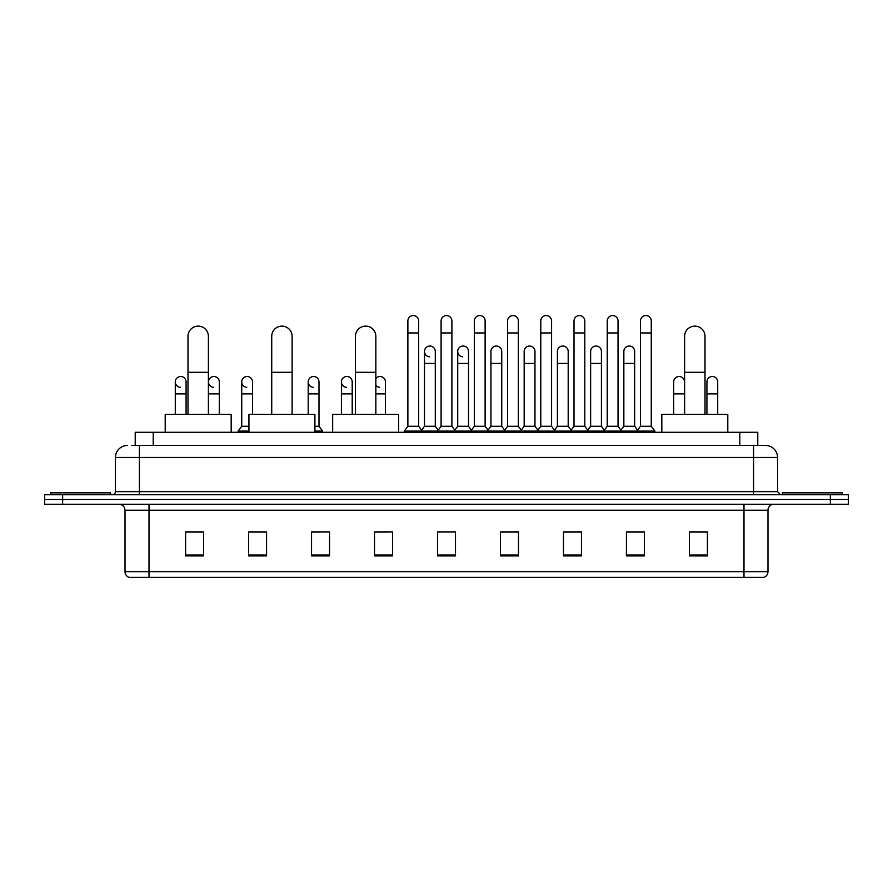 <?xml version="1.0" encoding="UTF-8"?>
<svg xmlns="http://www.w3.org/2000/svg" width="893" height="893" viewBox="0 0 893 893"><rect width="100%" height="100%" fill="white"/><g stroke="black" fill="none" stroke-linecap="round" stroke-linejoin="round"><path stroke-width="1.34" d="M135.223 445.484L135.223 432.29L757.777 432.29L757.777 445.484M131.896 445.484L761.383 445.484M131.617 445.484L139.42 445.484L139.42 457.473L115.42 457.473L115.42 491.663A3.003 3.003 0 0 1 112.429 494.666M127.42 445.484A12 12 0 0 0 115.42 457.473M765.58 445.484A12 12 0 0 1 777.58 457.473L753.58 457.473L753.58 445.484L765.401 445.484M777.58 457.473L777.58 491.663L780.571 494.666M62.644 494.666L44.65 494.666L44.65 499.455L62.644 499.455L44.65 499.455L44.65 504.255L62.644 504.255L62.644 499.455L830.356 499.455L62.644 499.455L62.644 494.666L830.356 494.666L830.356 499.455L848.35 499.455L830.356 499.455L830.356 504.255L62.644 504.255M848.35 494.666L848.35 499.455L848.35 494.666L830.356 494.666M767.98 571.676C767.813 574.545 766.373 576.465 763.66 577.436L743.992 577.436L743.992 571.676L767.98 571.676L767.98 510.26A5.994 5.994 0 0 1 773.974 504.255M743.992 577.436L129.34 577.436A5.994 5.994 0 0 1 125.02 571.676L125.02 510.26C124.663 506.61 122.665 504.612 119.026 504.255M707.401 555.904L707.401 531.904L689.407 531.904L689.407 555.904L707.401 555.904M644.422 555.904L644.422 531.904L626.428 531.904L626.428 555.904L644.422 555.904M581.455 555.904L581.455 531.904L563.461 531.904L563.461 555.904L581.455 555.904M518.476 555.904L518.476 531.904L500.482 531.904L500.482 555.904L518.476 555.904M203.593 555.904L203.593 531.904L185.599 531.904L185.599 555.904L203.593 555.904M266.572 555.904L266.572 531.904L248.578 531.904L248.578 555.904L266.572 555.904M329.539 555.904L329.539 531.904L311.545 531.904L311.545 555.904L329.539 555.904M392.518 555.904L392.518 531.904L374.524 531.904L374.524 555.904L392.518 555.904M455.497 555.904L455.497 531.904L437.503 531.904L437.503 555.904L455.497 555.904M848.35 504.255L848.35 499.455L848.35 504.255L830.356 504.255M573.418 532.027L568.796 532.027M639.868 532.027L635.247 532.027M374.524 532.027L387.238 532.027M311.545 532.027L319.582 532.027M260.332 532.027L253.132 532.027M506.956 531.904L502.335 532.027M440.506 531.904L452.494 531.904M266.572 532.027L248.578 532.027M203.593 532.027L185.599 532.027M518.476 532.027L500.482 532.027M581.455 532.027L563.461 532.027M644.422 532.027L626.428 532.027M707.401 532.027L689.407 532.027M110.62 494.666L110.62 492.858L50.644 492.858L50.644 494.666M187.999 414.296L187.999 336.326A10.191 10.191 0 0 1 198.19 326.124A10.191 10.191 0 0 1 208.393 336.326A10.191 10.191 0 0 0 198.19 326.124M208.393 414.296L208.393 336.326M231.175 432.29L231.175 414.296L165.205 414.296L165.205 432.29M271.729 414.296L271.729 336.326A10.191 10.191 0 0 1 281.92 326.124A10.191 10.191 0 0 1 292.123 336.326A10.191 10.191 0 0 0 281.92 326.124M292.123 414.296L292.123 336.326M314.905 432.29L314.905 414.296L248.935 414.296L248.935 432.29M355.459 414.296L355.459 336.326A10.191 10.191 0 0 1 365.65 326.124A10.191 10.191 0 0 1 375.841 336.326A10.191 10.191 0 0 0 365.65 326.124M375.841 414.296L375.841 336.326M398.635 432.29L398.635 414.296L332.665 414.296L332.665 432.29M684.607 414.296L684.607 336.326A10.191 10.191 0 0 1 694.81 326.124A10.191 10.191 0 0 1 705.001 336.326A10.191 10.191 0 0 0 694.81 326.124M705.001 414.296L705.001 336.326M727.795 432.29L727.795 414.296L661.825 414.296L661.825 432.29M842.356 494.666L842.356 492.858L782.38 492.858L782.38 494.666M407.878 332.966L418.672 332.966L418.672 426.285L407.878 426.285L407.878 320.967A5.403 5.403 0 0 1 413.615 315.575A5.403 5.403 0 0 1 418.672 320.967A5.403 5.403 0 0 0 413.615 315.575M407.878 426.285L404.272 431.085L404.272 432.29L404.272 431.085L422.266 431.085L422.266 432.29M418.672 426.285L422.266 431.085L437.503 431.085L437.503 432.29M441.097 332.966L451.903 332.966L451.903 426.285L441.097 426.285L441.097 320.967A5.403 5.403 0 0 1 446.835 315.575A5.403 5.403 0 0 1 451.903 320.967A5.403 5.403 0 0 0 446.835 315.575M441.097 381.903L441.097 426.285L437.503 431.085L455.497 431.085L455.497 432.29M451.903 426.285L455.497 431.085L470.734 431.085L470.734 432.29M474.328 332.966L485.122 332.966L485.122 426.285L474.328 426.285L474.328 320.967A5.403 5.403 0 0 1 480.066 315.575A5.403 5.403 0 0 1 485.122 320.967A5.403 5.403 0 0 0 480.066 315.575M468.512 426.285L468.512 363.429L457.718 363.429L457.718 426.285L468.512 426.285L471.426 430.169L474.328 426.285L470.734 431.085L488.728 431.085L488.728 432.29M490.938 426.285L490.938 363.429L501.743 363.429L501.743 426.285L490.938 426.285L488.036 430.169L485.122 426.285L488.728 431.085L503.953 431.085L503.953 432.29M507.559 332.966L518.353 332.966L518.353 426.285L507.559 426.285L507.559 320.967A5.403 5.403 0 0 1 513.296 315.575A5.403 5.403 0 0 1 518.353 320.967A5.403 5.403 0 0 0 513.296 315.575M501.743 426.285L504.645 430.169L507.559 426.285L503.953 431.085L521.947 431.085L521.947 432.29M524.169 426.285L524.169 363.429L534.963 363.429L534.963 426.285L524.169 426.285L521.266 430.169L518.353 426.285L521.947 431.085L537.184 431.085L537.184 432.29M540.79 332.966L551.584 332.966L551.584 426.285L540.79 426.285L540.79 320.967A5.403 5.403 0 0 1 546.527 315.575A5.403 5.403 0 0 1 551.584 320.967A5.403 5.403 0 0 0 546.527 315.575M534.963 426.285L537.876 430.169L540.79 426.285L537.184 431.085L555.178 431.085L555.178 432.29M557.399 426.285L557.399 363.429L568.194 363.429L568.194 426.285L557.399 426.285L554.486 430.169L551.584 426.285L555.178 431.085L570.415 431.085L570.415 432.29M574.009 332.966L584.803 332.966L584.803 426.285L574.009 426.285L574.009 320.967A5.403 5.403 0 0 1 579.747 315.575A5.403 5.403 0 0 1 584.803 320.967A5.403 5.403 0 0 0 579.747 315.575M568.194 426.285L571.107 430.169L574.009 426.285L570.415 431.085L588.409 431.085L588.409 432.29M590.63 426.285L590.63 363.429L601.424 363.429L601.424 426.285L590.63 426.285L587.717 430.169L584.803 426.285L588.409 431.085L603.646 431.085L603.646 432.29M607.24 332.966L618.034 332.966L618.034 426.285L607.24 426.285L607.24 320.967A5.403 5.403 0 0 1 612.978 315.575A5.403 5.403 0 0 1 618.034 320.967A5.403 5.403 0 0 0 612.978 315.575M601.424 426.285L604.327 430.169L607.24 426.285L603.646 431.085L621.64 431.085L621.64 432.29M623.85 426.285L623.85 363.429L634.655 363.429L634.655 426.285L623.85 426.285L620.948 430.169L618.034 426.285L621.64 431.085L636.865 431.085L636.865 432.29M640.471 332.966L651.265 332.966L651.265 426.285L640.471 426.285L640.471 320.967A5.403 5.403 0 0 1 646.208 315.575A5.403 5.403 0 0 1 651.265 320.967A5.403 5.403 0 0 0 646.208 315.575M640.471 426.285L636.865 431.085L654.859 431.085L654.859 432.29M651.265 426.285L654.859 431.085M429.544 356.82A5.403 5.403 0 0 1 424.488 351.44A5.403 5.403 0 0 1 430.225 346.049A5.403 5.403 0 0 1 435.282 351.44L435.282 363.429L424.488 363.429L424.488 351.44M435.282 363.429L435.282 426.285L424.488 426.285L424.488 363.429M424.488 426.285L421.574 430.169M435.282 426.285L438.195 430.169M462.775 356.82A5.403 5.403 0 0 1 457.718 351.44A5.403 5.403 0 0 1 463.456 346.049A5.403 5.403 0 0 1 468.512 351.44L468.512 363.429M457.718 426.285L454.805 430.169M490.938 363.429L490.938 351.44A5.403 5.403 0 0 1 496.675 346.049A5.403 5.403 0 0 1 501.743 351.44L501.743 363.429M524.169 363.429L524.169 351.44A5.403 5.403 0 0 1 529.906 346.049A5.403 5.403 0 0 1 534.963 351.44L534.963 363.429M557.399 363.429L557.399 351.44A5.403 5.403 0 0 1 563.137 346.049A5.403 5.403 0 0 1 568.194 351.44L568.194 363.429M590.63 363.429L590.63 351.44A5.403 5.403 0 0 1 596.368 346.049A5.403 5.403 0 0 1 601.424 351.44L601.424 363.429M623.85 363.429L623.85 351.44A5.403 5.403 0 0 1 629.587 346.049A5.403 5.403 0 0 1 634.655 351.44L634.655 363.429M634.655 426.285L637.557 430.169M180.341 387.294A5.403 5.403 0 0 1 175.285 381.903A5.403 5.403 0 0 1 181.022 376.522A5.403 5.403 0 0 1 186.079 381.903L186.079 393.902L175.285 393.902L175.285 381.903M186.079 414.296L186.079 393.902M175.285 414.296L175.285 393.902M213.572 387.294A5.403 5.403 0 0 1 208.504 381.903A5.403 5.403 0 0 1 214.242 376.522A5.403 5.403 0 0 1 219.31 381.903L219.31 393.902L208.504 393.902L208.504 381.903M219.31 414.296L219.31 393.902M208.504 414.296L208.504 393.902M246.792 387.294A5.403 5.403 0 0 1 241.735 381.903A5.403 5.403 0 0 1 247.473 376.522A5.403 5.403 0 0 1 252.529 381.903L252.529 393.902L241.735 393.902L241.735 381.903M248.935 426.285L241.735 426.285L241.735 393.902M252.529 414.296L252.529 393.902M241.735 426.285L238.141 431.085L238.141 432.29M248.935 431.085L238.141 431.085M313.253 387.294A5.403 5.403 0 0 1 308.197 381.903A5.403 5.403 0 0 1 313.923 376.522A5.403 5.403 0 0 1 318.991 381.903L318.991 393.902L308.197 393.902L308.197 381.903M318.991 393.902L318.991 426.285L314.905 426.285M308.197 414.296L308.197 393.902M318.991 426.285L322.585 431.085L314.905 431.085M322.585 431.085L322.585 432.29M346.473 387.294A5.403 5.403 0 0 1 341.416 381.903A5.403 5.403 0 0 1 347.154 376.522A5.403 5.403 0 0 1 352.21 381.903L352.21 393.902L341.416 393.902L341.416 381.903M352.21 414.296L352.21 393.902M341.416 414.296L341.416 393.902M379.704 387.294A5.403 5.403 0 0 1 375.841 385.296M375.841 378.509A5.403 5.403 0 0 1 385.441 381.903L385.441 393.902L375.841 393.902M385.441 414.296L385.441 393.902M673.69 381.903A5.403 5.403 0 0 1 679.428 376.522A5.403 5.403 0 0 1 684.496 381.903L684.496 393.902L673.69 393.902L673.69 381.903M684.496 414.296L684.496 393.902M673.69 414.296L673.69 393.902M706.921 381.903A5.403 5.403 0 0 1 712.659 376.522A5.403 5.403 0 0 1 717.715 381.903L717.715 393.902L706.921 393.902L706.921 381.903M717.715 414.296L717.715 393.902M706.921 414.296L706.921 393.902M153.216 445.484L153.216 432.29M739.784 445.484L739.784 432.29M139.42 494.666L139.42 491.663L777.58 491.663M115.42 491.663L139.42 491.663L139.42 457.473L753.58 457.473L753.58 494.666M743.992 504.255L743.992 510.26L125.02 510.26M767.98 510.26L743.992 510.26L743.992 571.676L149.008 571.676L149.008 577.436M125.02 571.676L149.008 571.676L149.008 504.255M455.497 555.066L437.503 555.066M392.518 555.066L374.524 555.066M329.539 555.066L311.545 555.066M266.572 555.066L248.578 555.066M203.593 555.066L185.599 555.066M518.476 555.066L500.482 555.066M581.455 555.066L563.461 555.066M644.422 555.066L626.428 555.066M707.401 555.066L689.407 555.066M187.999 372.303L208.393 372.303M271.729 372.303L292.123 372.303M355.459 372.303L375.841 372.303M684.607 372.303L705.001 372.303M418.672 332.966L418.672 320.967M451.903 332.966L451.903 320.967M485.122 332.966L485.122 320.967M518.353 332.966L518.353 320.967M551.584 332.966L551.584 320.967M584.803 332.966L584.803 320.967M618.034 332.966L618.034 320.967M651.265 332.966L651.265 320.967M457.718 363.429L457.718 351.44"/></g></svg>
